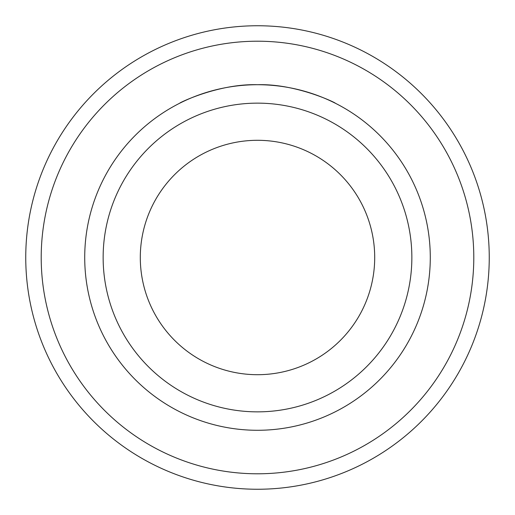 <?xml version="1.0" encoding="UTF-8"?>
<svg xmlns="http://www.w3.org/2000/svg" width="515" height="515" viewBox="0 0 515 515"><rect width="100%" height="100%" fill="white"/><g stroke="black" fill="none" stroke-linecap="round" stroke-linejoin="round"><path stroke-width="0.77" d="M84.718 257.5A172.782 172.782 0 0 0 257.5 430.283A172.782 172.782 0 0 0 430.283 257.5A172.782 172.782 0 0 0 257.5 84.718A172.782 172.782 0 0 0 84.718 257.5M103.142 257.5A154.358 154.358 0 0 1 257.5 103.142A154.358 154.358 0 0 1 411.858 257.5A154.358 154.358 0 0 1 257.5 411.858A154.358 154.358 0 0 1 103.142 257.5M179.928 103.109C177.224 103.869 217.89 83.469 257.5 84.718C297.11 83.469 337.776 103.869 335.072 103.109M489.25 257.5A231.75 231.75 0 0 1 257.5 489.25A231.75 231.75 0 0 1 25.75 257.5A231.75 231.75 0 0 1 257.5 25.75A231.75 231.75 0 0 1 489.25 257.5A231.75 231.75 0 0 0 257.5 25.75A231.75 231.75 0 0 0 25.75 257.5M140.299 257.5A117.201 117.201 0 0 1 257.5 140.299A117.201 117.201 0 0 1 374.701 257.5A117.201 117.201 0 0 1 257.5 374.701A117.201 117.201 0 0 1 140.299 257.5M473.794 257.5A216.294 216.294 0 0 1 257.5 473.794A216.294 216.294 0 0 1 41.206 257.5A216.294 216.294 0 0 1 257.5 41.206A216.294 216.294 0 0 1 473.794 257.5"/></g></svg>
